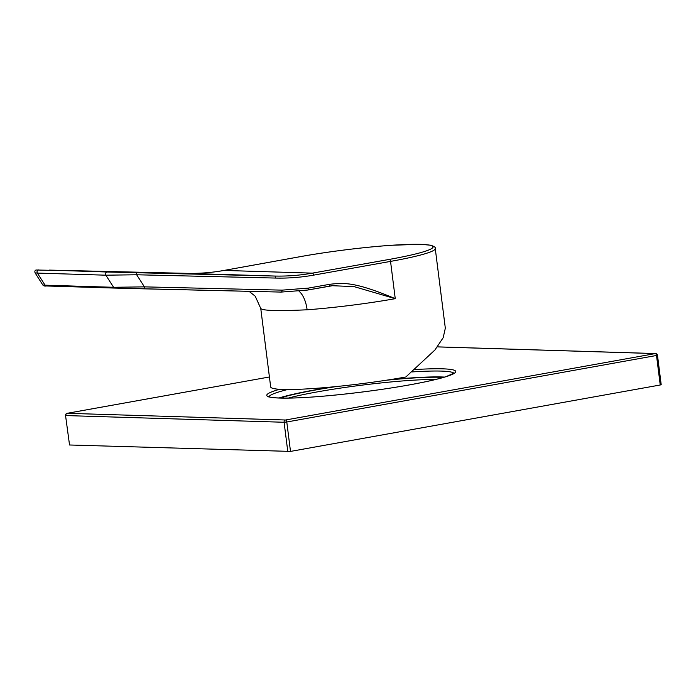 <?xml version="1.0" encoding="UTF-8"?>
<svg xmlns="http://www.w3.org/2000/svg" width="696" height="696" viewBox="0 0 696 696"><rect width="100%" height="100%" fill="white"/><g stroke="black" fill="none" stroke-linecap="round" stroke-linejoin="round"><path stroke-width="1.04" d="M299.993 256.711A1.984 1 79.8 0 1 300.089 256.685C327.651 251.665 364.565 247.071 391.874 245.253L420.158 244.313L430.311 245.166C434.269 246.314 435.922 247.454 435.261 248.568L445.327 328.207L443.178 337.699L434.957 349.957L405.829 376.997A90.315 8.187 172.8 0 1 270.674 386.915L260.756 308.467L255.223 296.2L249.046 291.32M260.756 308.371C261.861 310.694 277.312 311.173 307.119 309.79A90.315 8.187 -7.2 0 0 395.25 298.671C353.716 281.193 343.189 282.898 329.956 284.255A1.984 0.974 79.9 0 1 329.312 286.178L329.312 286.178A1.984 0.974 79.9 0 1 329.217 286.186L307.762 290.014M435.261 248.568A90.315 8.187 172.8 0 1 391.213 261.278A90.315 8.187 172.8 0 1 390.543 261.4L313.635 275.137C301.011 277.391 288.318 278.365 275.564 278.061L136.668 274.772L105.844 275.19A1.984 1.714 -88.2 0 1 107.28 272.014L49.19 270.1A1.984 1.018 91.4 0 1 49.19 270.1L186.693 273.345C199.221 273.641 211.68 272.667 224.086 270.431L300.194 256.676A1.984 1 79.8 0 0 300.089 256.685L223.981 270.44A1.984 1 79.8 0 1 224.086 270.431L312.4 273.137C299.872 275.372 287.283 276.347 274.624 276.042L107.28 272.014M329.408 286.152L332.462 285.717L354.046 286.613L395.25 298.671L390.543 261.4A1.984 0.974 -100.1 0 0 389.308 259.408A88.331 8.004 -7.2 0 0 420.88 244.366A88.331 8.004 -7.2 0 0 300.194 256.676M135.737 272.754A1.984 0.983 -88.6 0 1 136.668 274.772L144.429 286.865L113.605 287.291L45.075 285.186L37.375 273.093L105.844 275.19L113.605 287.291A1.984 1.714 91.8 0 0 114.927 288.083L46.397 285.978C44.709 286.247 43.509 285.917 42.804 284.986L45.075 285.186A1.984 1.714 91.8 0 0 46.406 285.978L114.927 288.083A1.984 1.714 91.8 0 0 114.936 288.083L281.106 292.085L307.562 290.049A1.984 0.974 79.9 0 0 307.667 290.041L332.462 285.717M38.811 269.918A1.984 1.714 -88.2 0 0 37.375 273.093L35.105 272.893L42.804 284.986M69.539 444.988L65.546 415.512L69.539 444.988L290.502 451.408L660.234 384.992L661.2 384.714L657.485 355.299A1.984 1.984 0 0 0 655.571 353.559L437.41 346.869M287.805 451.687L284.09 422.263L286.787 421.993A1.984 0.983 79.8 0 0 285.543 420.001A1.984 1.714 91.8 0 0 284.09 422.263L65.816 415.573A1.984 1.714 91.8 0 1 67.268 413.302A1.984 0.983 -100.2 0 0 67.164 413.311L269.413 376.98L67.268 413.302L285.543 420.001L655.267 353.585A1.984 1.714 -88.2 0 1 655.571 353.559M65.546 415.512A1.984 1.984 0 0 1 67.164 413.311A1.984 0.983 -100.2 0 0 66.973 413.389M437.392 346.904L655.267 353.585A1.984 0.983 79.8 0 1 656.519 355.578L660.234 384.992M278.974 397.999A93.299 8.456 172.8 0 1 315.201 389.847A93.299 8.456 172.8 0 1 332.905 386.88M389.595 379.72A93.299 8.456 172.8 0 1 444.596 377.084M389.308 259.408L312.4 273.137A1.984 0.974 -100.1 0 1 313.635 275.137M114.927 288.083L143.393 288.823A1.984 0.983 91.4 0 0 144.429 286.865L282.141 290.136L308.302 288.118L329.956 284.255M307.119 309.79A23.821 11.684 85.7 0 0 299.097 291.285M35.105 272.893C34.583 271.414 34.896 270.448 36.027 269.996L186.693 273.345A1.984 1.018 91.4 0 1 186.693 273.345L274.624 276.042A1.984 0.983 -88.6 0 1 275.564 278.061M143.402 288.823L281.106 292.085L307.667 290.041A1.984 0.974 79.9 0 0 308.302 288.118M282.141 290.136A1.984 0.983 91.4 0 1 281.106 292.085M415.06 369.55A95.282 8.639 172.8 0 1 409.326 384.923A95.282 8.639 172.8 0 1 294.617 397.964A95.282 8.639 172.8 0 1 279.583 389.299M657.485 355.299L286.787 421.993L290.502 451.408M269.013 396.676A93.299 8.456 172.8 0 1 287.622 389.534M412.206 371.925A93.299 8.456 172.8 0 1 453.914 373.317M280.166 398.042A91.306 8.274 172.8 0 1 316.202 389.873A91.306 8.274 172.8 0 1 336.255 386.558M386.271 380.242A91.306 8.274 172.8 0 1 443.448 377.415M288.248 398.103A89.323 8.1 172.8 0 1 317.446 391.865A89.323 8.1 172.8 0 1 435.635 379.477M186.693 273.345C199.178 273.641 211.61 272.667 223.981 270.44M454.192 373.065L446.092 376.614C437.836 379.207 425.543 381.982 409.222 384.923C372.647 391.578 321.282 397.338 292.52 398.016C278.939 398.208 271.257 397.816 269.474 396.85L268.682 396.502L268.952 397.103"/></g></svg>
